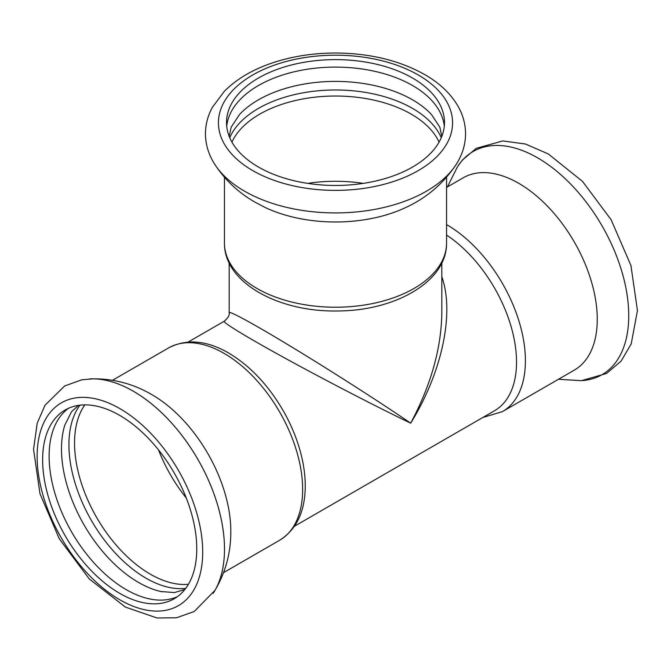 <?xml version="1.0" encoding="UTF-8"?>
<svg xmlns="http://www.w3.org/2000/svg" width="671" height="671" viewBox="0 0 671 671"><rect width="100%" height="100%" fill="white"/><g stroke="black" fill="none" stroke-linecap="round" stroke-linejoin="round"><path stroke-width="1.01" d="M89.453 378.914A128.866 74.406 60 0 1 89.964 378.889A128.866 74.406 60 0 1 133.378 391.243A128.866 74.406 60 0 1 213.495 592.845A128.866 74.406 60 0 1 213.202 593.298M133.378 391.26A128.849 74.389 -120 0 0 92.959 378.838L81.694 379.811L64.626 385.993L45.024 405.225L37.232 423.124L33.55 449.318L39.975 493.688L59.283 538.779L89.302 578.972L125.368 607.079L156.997 617.983L176.498 617.79L194.229 611.499L215.039 590.279A128.849 74.389 -120 0 0 133.378 391.26M152.267 394.884A111.05 64.114 60 0 1 153.558 395.647A111.05 64.114 60 0 1 230.782 529.377M162.097 591.797A108.987 62.923 60 0 1 160.805 591.512A108.987 62.923 60 0 1 138.561 582.462A108.987 62.923 60 0 1 64.777 425.188L71.562 411.675L78.532 405.368M177.329 596.712A108.987 62.923 60 0 1 126.173 589.608A108.987 62.923 60 0 1 49.117 456.129A108.987 62.923 60 0 1 68.543 408.278M79.958 405.175A108.987 62.923 -120 0 0 78.901 494.242A108.987 62.923 -120 0 0 145.984 578.167A108.987 62.923 -120 0 0 185.724 588.366M229.188 136.381L231.168 127.196L239.472 114.565A108.987 62.923 180 0 1 412.564 99.828A108.987 62.923 180 0 1 431.528 114.565L439.84 127.196L441.812 136.381M441.266 137.723A108.987 62.923 0 0 0 414.452 109.524A108.987 62.923 0 0 0 412.564 108.408A108.987 62.923 0 0 0 306.345 92.271A108.987 62.923 0 0 0 229.742 137.723M226.714 126.282A108.987 62.923 180 0 1 260.373 84.437A108.987 62.923 180 0 1 412.564 85.527A108.987 62.923 180 0 1 444.294 126.282M214.754 164.311C225.146 180.18 238.616 192.829 255.165 202.248L265.162 207.482A111.05 64.114 0 0 0 405.838 207.482C426.806 197.769 443.606 183.384 456.255 164.311C462.403 154.707 465.498 144.475 465.557 133.604C465.473 124.403 463.149 115.613 458.587 107.243C451.692 94.888 441.149 84.429 426.941 75.873C401.711 61.086 371.692 53.462 336.892 53.017C315.831 52.917 295.877 55.718 277.031 61.422C255.089 68.123 237.509 78.096 224.29 91.348L212.304 107.444C207.784 115.831 205.494 124.63 205.452 133.839C205.552 144.626 208.647 154.783 214.754 164.311A128.681 74.296 0 0 0 244.512 191.168A128.681 74.296 0 0 0 456.255 164.311M447.406 186.932L457.513 166.693A128.866 74.406 60 0 1 537.622 157.853A128.866 74.406 60 0 1 625.951 288.211A128.866 74.406 60 0 1 581.036 380.65L558.457 379.274M482.826 417.488L502.411 411.633L574.259 370.157A111.05 64.114 -120 0 0 591.285 281.166A111.05 64.114 -120 0 0 518.733 183.309A111.05 64.114 -120 0 0 463.208 177.807L446.55 187.427M441.828 262.998L441.828 312.912C441.308 348.392 430.933 385.146 410.686 423.175C442.088 372.371 454.712 313.005 441.828 276.746M224.299 321.208L224.257 321.224C222.319 322.357 248.463 338.159 288.413 360.008C328.354 381.849 378.176 407.582 410.686 423.175C380.927 402.81 333.73 372.539 294.837 348.87C255.945 325.192 229.197 310.455 229.18 312.694L229.18 312.745M294.502 526.215L494.51 410.744A106.328 61.388 -120 0 0 516.527 362.072A106.328 61.388 -120 0 0 446.55 235.068M196.762 548.853A108.987 62.923 -120 0 0 149.188 439.178A108.987 62.923 -120 0 0 65.204 409.981A108.987 62.923 -120 0 0 42.634 459.87A108.987 62.923 -120 0 0 90.208 569.545A108.987 62.923 -120 0 0 174.192 598.742A108.987 62.923 -120 0 0 196.762 548.853M410.627 168.127A108.987 62.923 0 0 0 444.487 122.541A108.987 62.923 0 0 0 378.452 64.71A108.987 62.923 0 0 0 260.373 76.955A108.987 62.923 0 0 0 226.521 122.541A108.987 62.923 0 0 0 292.548 180.365A108.987 62.923 0 0 0 410.627 168.127M84.856 404.873A107.117 61.841 -120 0 0 74.548 442.969A107.117 61.841 -120 0 0 112.56 540.751A107.117 61.841 -120 0 0 188.434 584.282M158.515 449.897A107.117 61.841 -120 0 0 186.278 497.983M302.646 489.411A111.05 64.114 -120 0 0 224.122 353.399A111.05 64.114 -120 0 0 168.597 347.905C186.563 338.603 206.551 340.289 228.551 352.963C250.317 365.947 268.694 385.481 283.699 411.558C292.019 426.328 298.016 441.417 301.682 456.825C304.29 467.93 305.464 478.54 305.204 488.664C304.517 512.661 296.003 529.855 279.648 540.247A111.05 64.114 -120 0 0 302.646 489.411M202.701 552.032A117.081 67.595 -120 0 0 119.916 408.639A117.081 67.595 -120 0 0 37.131 456.439A117.081 67.595 -120 0 0 119.916 599.832A117.081 67.595 -120 0 0 202.701 552.032M502.411 411.633A111.05 64.114 -120 0 0 525.41 360.797A111.05 64.114 -120 0 0 446.886 224.793A111.05 64.114 -120 0 0 446.55 224.6M439.077 142.109A107.117 61.841 0 0 0 413.101 115.236A107.117 61.841 0 0 0 261.665 113.064A107.117 61.841 0 0 0 231.923 142.109M363.254 183.384A107.117 61.841 0 0 0 307.746 183.384M412.053 289.562A111.05 64.114 0 0 0 446.55 243.12C446.995 281.988 394.33 311.05 337.144 310.967C278.792 312.107 223.963 282.776 224.45 243.12A111.05 64.114 0 0 0 291.734 302.042A111.05 64.114 0 0 0 412.053 289.562M416.205 171.759A117.081 67.595 0 0 0 420.323 76.2A117.081 67.595 0 0 0 254.795 73.827A117.081 67.595 0 0 0 250.686 169.386A117.081 67.595 0 0 0 416.205 171.759M213.495 592.845C225.506 573.437 231.269 552.283 230.782 529.402M153.558 395.647C133.982 383.778 112.787 378.192 89.964 378.889M160.805 591.512L174.426 592.568L184.844 589.507M188.174 342.051L224.257 321.224C228.031 318.004 229.675 315.16 229.18 312.694L229.18 262.998M168.597 347.905L112.543 380.264M279.648 540.247L223.594 572.606M457.79 166.257L462.445 159.983L476.335 148.291L502.789 140.935L525.418 144.005L548.299 153.953L582.52 181.413L611.13 219.744L630.933 265.498L637.45 310.564L631.21 343.896L621.145 361.057L606.525 373.47L581.572 380.625M446.55 243.12L446.55 177.245M224.45 243.12L224.45 177.245"/></g></svg>

